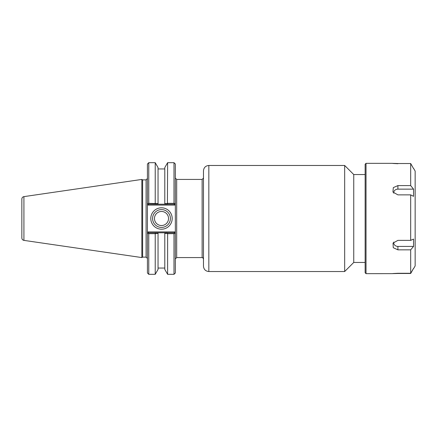 <?xml version="1.0" encoding="UTF-8"?>
<svg xmlns="http://www.w3.org/2000/svg" width="437" height="437" viewBox="0 0 437 437"><rect width="100%" height="100%" fill="white"/><g stroke="black" fill="none" stroke-linecap="round" stroke-linejoin="round"><path stroke-width="0.66" d="M208.831 165.47C205.576 165.787 203.789 167.573 203.473 170.829L203.473 266.171C203.789 269.427 205.576 271.213 208.831 271.53L208.831 165.47L344.667 165.47L344.667 271.53L208.831 271.53M175.341 203.096L175.341 164.017L173.997 162.679L173.997 203.331L174.603 203.828L175.341 203.096L175.341 204.358L175.341 203.096L174.221 204.21L167.764 204.21L167.415 203.62L164.793 203.62L164.793 204.21L164.793 167.579L167.622 162.679L167.415 203.62M174.592 231.9L148.176 231.9L147.427 232.642L147.427 233.904L147.427 203.096L148.542 204.21L158.047 204.21L158.047 203.62L148.766 203.331L148.159 203.828L147.427 203.096L147.427 204.358L148.176 205.1L174.592 205.1L175.341 204.358L175.341 233.904L175.341 232.642L174.592 231.9L174.221 232.79L164.793 232.79L164.793 233.38L167.415 233.38L167.764 232.79M175.341 258.917L176.679 257.573L176.679 179.427L202.134 179.427L202.134 257.573C202.287 257.169 202.735 257.617 203.473 258.917M203.473 178.083L202.134 179.427M365.135 174.543L353.746 174.543L353.746 262.457L365.135 262.457M353.746 174.543L344.667 165.47M147.427 233.904L148.159 233.172L147.427 233.904L147.427 272.983L148.766 274.321L155.222 274.321L158.047 269.421L158.047 232.79L148.542 232.79L148.159 233.172L148.766 233.669L155.222 233.669L158.047 233.38L158.047 232.79L164.793 232.79L164.793 269.421L167.622 274.321L173.997 274.321L173.997 233.669L174.603 233.172L175.341 233.904L174.221 232.79M155.075 232.79L155.425 233.38M155.222 203.331L155.222 162.679L158.047 167.579L158.047 204.21L167.764 204.21M173.997 203.331L167.622 203.331M155.425 203.62L155.075 204.21M148.176 205.1L148.542 204.21M174.592 205.1L174.221 204.21M148.176 231.9L148.542 232.79M170.403 218.5A8.909 8.909 0 0 1 157.041 226.213A8.909 8.909 0 0 1 157.041 210.787A8.909 8.909 0 0 1 170.403 218.5M172.189 218.5A10.696 10.696 0 0 0 156.146 209.236A10.696 10.696 0 0 0 156.146 227.764A10.696 10.696 0 0 0 172.189 218.5M154.463 218.5A7.03 7.03 0 0 0 161.493 225.53A7.03 7.03 0 0 0 168.529 218.5A7.03 7.03 0 0 0 161.493 211.47A7.03 7.03 0 0 0 154.463 218.5M173.997 274.321L175.341 272.983L175.341 233.904M146.089 179.869L146.089 257.131L142.62 257.131L142.62 179.869L146.089 179.869L147.427 178.531M148.766 203.331L148.766 162.679L147.427 164.017L147.427 203.096M148.766 274.321L148.766 233.669M155.222 274.321L155.222 233.669M167.415 233.38L167.622 233.669L173.997 233.669M167.622 233.669L167.622 274.321M142.62 179.869L141.845 179.427L141.845 257.573L142.62 257.131M21.85 202.424L21.85 218.5M23.915 196.623C22.637 196.907 21.948 197.704 21.85 199.01L21.85 237.99C21.948 239.296 22.637 240.093 23.915 240.377L23.915 196.623L141.845 179.427M413.549 168.562L410.682 163.525L397.91 163.525C390.858 163.301 390.858 163.367 397.91 163.717M413.549 189.139L413.549 196.339L410.682 194.869L397.91 194.869L392.939 192.062L393.316 187.61L397.91 185.594L410.682 185.594L413.549 189.139L397.91 189.139L397.91 185.594M393.742 193.159A4.195 3.6 180 0 1 397.91 189.139M413.549 268.438L410.682 273.475L397.91 273.475C390.858 273.699 390.858 273.633 397.91 273.283L410.682 273.283L413.462 268.58M366.026 273.655L366.026 163.345L365.135 164.241L365.135 272.759L366.026 273.655L392.431 273.644M397.91 273.475C390.858 273.699 390.858 273.633 397.91 273.283L397.91 273.475M410.682 273.283L410.682 249.844L397.91 249.844L393.262 247.703L393.032 243.065L397.91 240.377L410.682 240.377L410.682 194.869M410.682 185.594L410.682 163.525M410.682 240.377L413.549 239.077L413.549 246.419L397.91 246.419A4.195 3.671 0 0 1 393.786 242.071M413.549 246.419L410.682 249.844M413.642 268.526L415.15 265.92L415.15 171.08L413.642 168.474M397.91 246.419L397.91 249.844M176.679 179.427L175.341 178.083M176.679 257.573L202.134 257.573M353.746 262.457L344.667 271.53M146.089 257.131L147.427 258.469M167.622 162.679L173.997 162.679M23.915 240.377L141.845 257.573M164.793 168.95L158.047 168.95M148.766 162.679L155.222 162.679M164.793 268.05L158.047 268.05M392.524 163.345L366.026 163.345"/></g></svg>
